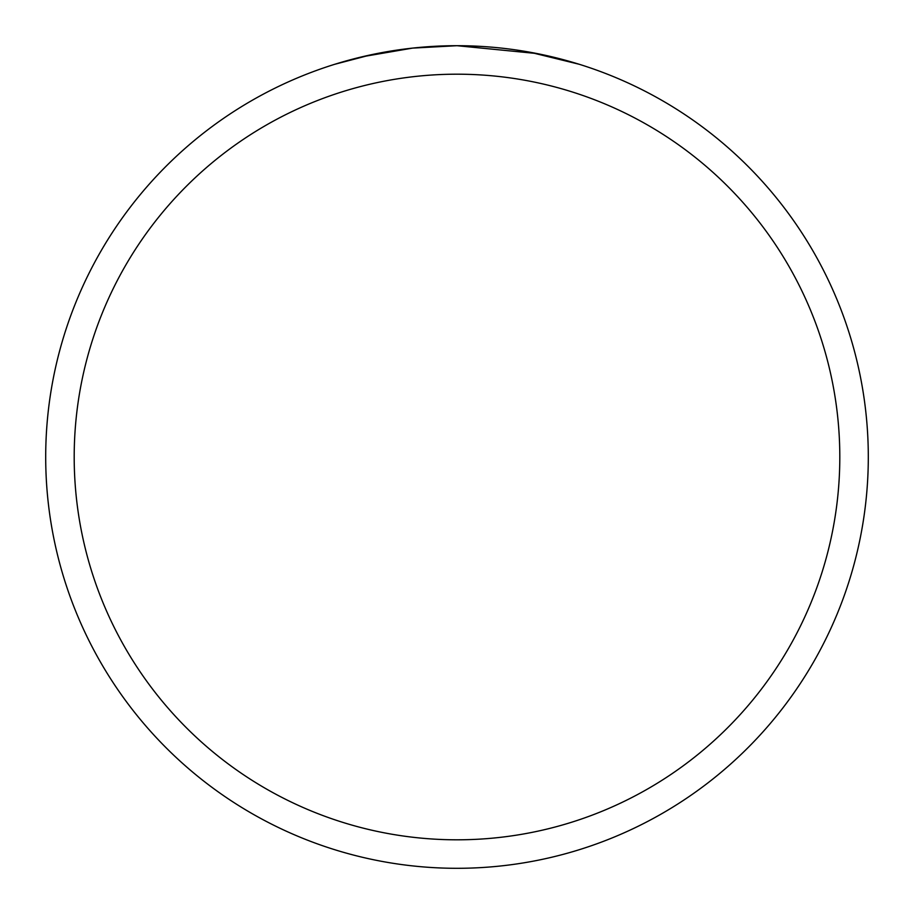<?xml version="1.0" encoding="UTF-8"?>
<svg xmlns="http://www.w3.org/2000/svg" width="914" height="914" viewBox="0 0 914 914"><rect width="100%" height="100%" fill="white"/><g stroke="black" fill="none" stroke-linecap="round" stroke-linejoin="round"><path stroke-width="1.37" d="M45.7 457A411.3 411.3 0 0 1 457 45.7A411.3 411.3 0 0 1 868.3 457A411.3 411.3 0 0 1 457 868.3A411.3 411.3 0 0 1 45.7 457M334.798 64.277L371.347 54.714M395.956 50.259L399.475 49.744M425.433 46.911L426.381 46.843M530.063 52.247L579.225 64.277M537.009 53.56L457 45.7L412.545 48.111L362.39 56.725M427.672 46.751L430.528 46.557M447.974 45.803L453.275 45.723M488.247 46.888L493.868 47.357M457 74.194A382.806 382.806 0 0 1 839.806 457A382.806 382.806 0 0 1 457 839.806A382.806 382.806 0 0 1 74.194 457A382.806 382.806 0 0 1 457 74.194"/></g></svg>

